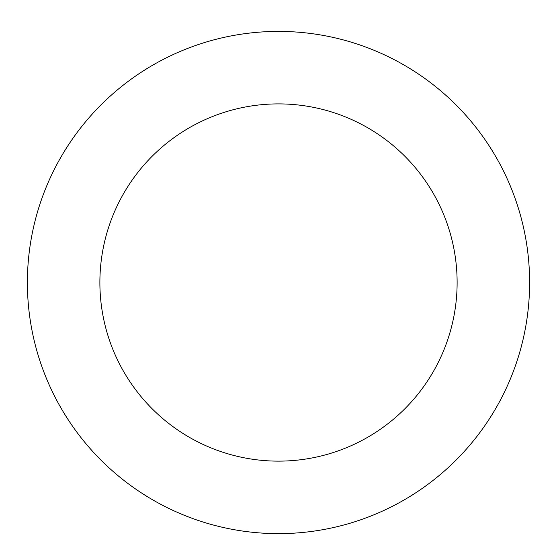 <?xml version="1.0" encoding="UTF-8"?>
<svg xmlns="http://www.w3.org/2000/svg" width="557" height="557" viewBox="0 0 557 557"><rect width="100%" height="100%" fill="white"/><g stroke="black" fill="none" stroke-linecap="round" stroke-linejoin="round"><path stroke-width="0.84" d="M186.602 48.828A251.11 251.11 0 0 0 122.067 478.95A251.11 251.11 0 0 0 526.831 319.781A251.11 251.11 0 0 0 186.602 48.828M213.129 116.288A178.623 178.623 0 0 0 167.225 422.241A178.623 178.623 0 0 0 455.146 309.024A178.623 178.623 0 0 0 213.129 116.288"/></g></svg>
